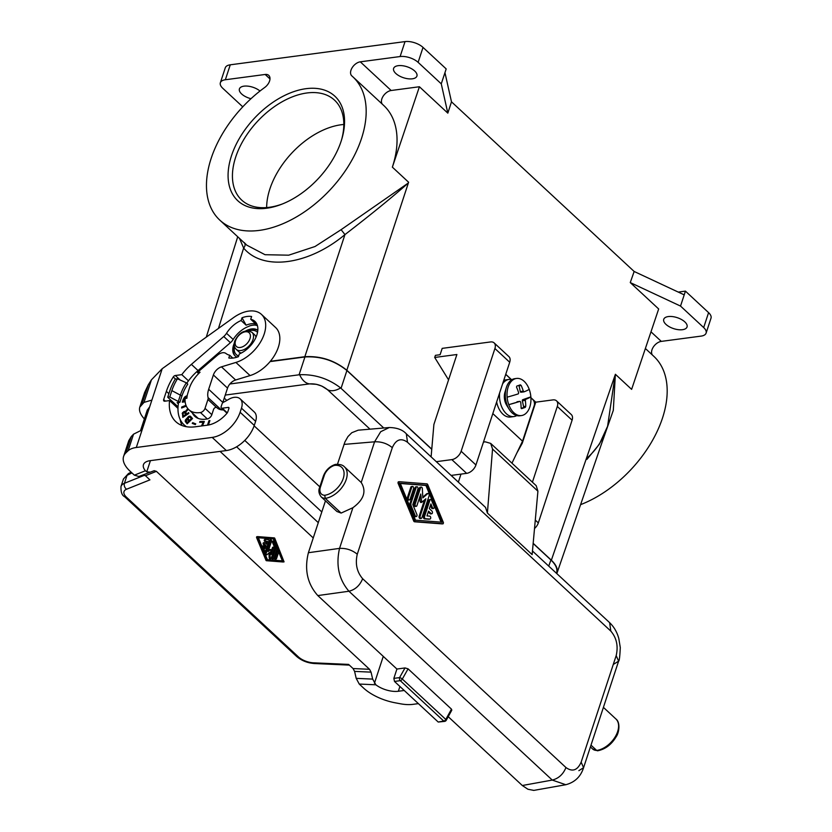 <?xml version="1.0" encoding="UTF-8"?>
<svg xmlns="http://www.w3.org/2000/svg" width="832" height="832" viewBox="0 0 832 832"><rect width="100%" height="100%" fill="white"/><g stroke="black" fill="none" stroke-linecap="round" stroke-linejoin="round"><path stroke-width="1.25" d="M586.737 458.307C596.565 449.748 603.512 439.067 607.589 426.275L615.139 374.993L615.659 374.535L631.623 389.366L615.378 374.275L613.309 410.353L601.671 443.446M645.372 348.494L653.869 356.377A97.781 60.237 132.9 0 1 656.032 433.742A97.781 60.237 132.9 0 1 580.601 504.65M222.674 402.906A19.614 12.085 132.9 0 1 222.82 402.438L227.531 388.107A8.913 5.491 -47.1 0 1 235.622 379.995L250.058 375.575A31.2 19.219 -47.1 0 0 275.704 353.33A31.2 19.219 -47.1 0 0 275.59 327.517L261.446 314.382A31.2 19.219 -47.1 0 0 233.49 317.647L162.209 368.701L151.424 379.839L148.314 384.769L144.612 392.517L139.797 407.139C138.788 410.509 140.317 414.44 144.362 418.954M222.05 409.895A19.614 12.085 132.9 0 1 221.894 408.46M227.011 413.202L221.374 407.971A2.226 1.373 -47.1 0 1 221.177 406.567L222.019 404.009A2.226 1.373 132.9 0 1 223.735 402.095A19.614 12.085 132.9 0 0 225.815 401.014L228.613 399.381A14.706 9.058 132.9 0 1 240.167 398.882L254.322 412.027A14.706 9.058 132.9 0 1 255.622 421.304L254.27 425.412A26.749 16.474 132.9 0 1 226.335 450.559L150.093 460.678A17.826 8.403 18.2 0 0 143.447 464.672A17.826 8.403 18.2 0 0 145.413 470.756L146.754 471.817L150.426 460.637M341.422 140.338A68.203 42.016 -47.1 0 0 334.537 100.162A68.203 42.016 -47.1 0 0 306.914 92.976A68.203 42.016 -47.1 0 0 235.695 157.092A68.203 42.016 -47.1 0 0 241.717 200.106A68.203 42.016 -47.1 0 0 269.339 207.282A68.203 42.016 -47.1 0 0 282.287 204.006M305.978 88.691A71.323 43.94 -47.1 0 0 231.494 155.74A71.323 43.94 -47.1 0 0 266.677 208.229A71.323 43.94 -47.1 0 0 281.268 204.412A71.323 43.94 -47.1 0 0 341.744 139.287A71.323 43.94 -47.1 0 0 305.978 88.691M276.983 549.078L273.905 558.449A0.894 0.562 82.4 0 1 272.875 557.492L275.954 548.122L273.52 542.246A0.894 0.562 82.4 0 1 274.456 541.424L276.89 547.31A1.778 1.123 82.4 0 1 276.983 549.078M556.826 573.622L607.589 426.275L599.342 444.246L586.955 459.368M556.982 573.227C558.178 569.275 556.306 564.928 551.356 560.206L533.166 543.306M652.475 355.087A8.913 5.491 132.9 0 1 653.286 347.09A8.913 5.491 132.9 0 1 661.294 341.39L701.116 336.107A13.374 6.302 -161.8 0 0 706.098 333.112L711.006 318.178A13.374 6.302 -161.8 0 0 708.583 312.634L685.433 291.127L678.257 292.084M706.098 333.112A13.374 6.302 -161.8 0 0 703.674 327.569L680.524 306.072L630.261 282.578L658.674 308.974L631.623 389.366M680.524 306.072L685.433 291.127M684.206 294.861L634.15 271.471L630.261 282.578M668.325 316.566A12.262 5.772 18.2 0 1 684.819 321.88A12.262 5.772 18.2 0 1 687.045 326.966A12.262 5.772 18.2 0 1 682.469 329.701A12.262 5.772 18.2 0 1 669.334 326.768A12.262 5.772 18.2 0 1 663.749 319.301A12.262 5.772 18.2 0 1 668.325 316.566M270.889 558.636L269.859 558.771A0.894 0.562 82.4 0 1 269.173 557.846L270.202 557.71A0.894 0.562 82.4 0 0 271.284 558.23L274.508 548.444A0.894 0.562 82.4 0 0 273.478 547.487L271.18 554.486L270.608 549.474L268.091 551.616L271.513 541.206A0.894 0.562 82.4 0 0 270.878 539.843L269.849 539.978A0.894 0.562 82.4 0 0 269.454 540.384L265.117 553.582A0.894 0.562 82.4 0 0 265.054 553.925M270.878 539.843A0.894 0.562 82.4 0 0 270.483 540.249L266.146 553.446A0.894 0.562 82.4 0 0 266.978 554.715L269.922 552.157L270.202 557.71M154.17 470.694L138.85 476.486L154.17 470.694L156.406 471.349L145.454 475.727L149.926 479.877L126.578 489.216A13.374 6.302 -161.8 0 0 126.422 497.151A4.462 2.746 132.9 0 1 124.613 496.683L296.629 656.448A4.462 2.746 132.9 0 0 298.428 656.916L126.422 497.151M143.218 475.072L145.454 475.727M273.874 540.956L272.844 541.091A0.894 0.562 82.4 0 0 272.49 542.381L273.52 542.246M283.067 561.995L266.458 560.716A0.894 0.562 82.4 0 1 265.949 560.248L256.506 537.399L257.525 537.254L266.978 560.113A0.894 0.562 82.4 0 0 267.488 560.581L284.066 561.87L274.789 538.366A0.894 0.562 82.4 0 0 274.279 537.898L257.743 536.609L257.525 537.254M257.67 536.619L256.506 537.399M220.054 451.391L313.248 537.95M149.802 472.108L146.754 471.817M404.238 690.477L398.351 691.267A17.826 8.403 18.2 0 1 375.866 684.798L372.663 679.099L371.051 672.142L369.533 669.292L156.406 471.349M271.045 551.886L272.449 547.622L273.478 547.487M273.874 547.082L272.844 547.217A0.894 0.562 82.4 0 0 272.449 547.622M395.845 73.497A12.262 5.772 18.2 0 1 393.619 68.411A12.262 5.772 18.2 0 1 402.407 65.707A12.262 5.772 18.2 0 1 414.69 70.99A12.262 5.772 18.2 0 1 416.915 76.076A12.262 5.772 18.2 0 1 408.127 78.78A12.262 5.772 18.2 0 1 395.845 73.497M273.51 558.854L272.48 558.99A0.894 0.562 82.4 0 1 271.846 557.627L274.924 548.267L275.954 548.122M274.924 548.267L272.49 542.381M441.262 83.845L444.954 72.644L451.485 101.816L447.824 113.142L441.262 83.845L418.111 62.348A13.374 6.302 18.2 0 0 400.109 56.545L360.298 61.828A8.913 5.491 132.9 0 0 352.102 67.808A8.913 5.491 132.9 0 0 351.77 75.837A8.913 5.491 132.9 0 0 351.863 75.92A97.781 60.237 132.9 0 1 352.862 76.814A97.781 60.237 132.9 0 1 330.46 189.457A97.781 60.237 132.9 0 1 219.783 220.106A97.781 60.237 132.9 0 1 264.68 87.495A8.913 5.491 132.9 0 0 268.778 75.4A8.913 5.491 132.9 0 0 265.169 74.464L225.347 79.747A13.374 6.302 18.2 0 0 220.355 82.742A13.374 6.302 18.2 0 0 222.778 88.286L242.767 106.839M269.173 557.846L268.934 553.02M268.434 550.555L270.504 549.526M277.992 550.909L276.962 551.044A0.894 0.562 82.4 0 0 276.567 551.45L274.466 557.814A0.894 0.562 82.4 0 0 275.101 559.177L276.13 559.042A0.894 0.562 82.4 0 0 276.526 558.636L278.616 552.271A0.894 0.562 82.4 0 0 277.586 551.314L275.496 557.679A0.894 0.562 82.4 0 0 276.13 559.042M263.952 551.242A0.894 0.562 82.4 0 0 264.254 551.325L265.273 551.19A0.894 0.562 82.4 0 0 265.678 550.784L268.892 540.998A0.894 0.562 82.4 0 0 268.33 539.635L265.71 539.438A0.894 0.562 82.4 0 0 265.803 541.206L267.436 541.33L266.5 544.19L264.961 542.755A0.894 0.562 82.4 0 0 264.462 544.253L266.011 545.688L264.982 545.823L263.432 544.388L264.462 544.253M266.011 545.688L265.065 548.538L264.129 546.281A0.894 0.562 82.4 0 0 263.546 545.802L262.517 545.938A0.894 0.562 82.4 0 0 262.07 546.686M264.524 547.217L264.982 545.823M263.931 542.89A0.894 0.562 82.4 0 0 263.432 544.388M265.751 543.494L266.406 541.466L264.774 541.341L265.803 541.206M265.564 539.458L264.68 539.573A0.894 0.562 82.4 0 0 264.774 541.341M282.37 560.862L278.678 551.928M278.283 550.992L277.077 548.07M274.175 541.039L273.291 538.918L258.378 537.753M250.983 98.706A12.262 5.772 18.2 0 1 241.634 93.974A12.262 5.772 18.2 0 1 239.45 88.795A12.262 5.772 18.2 0 1 247.926 86.154A12.262 5.772 18.2 0 1 259.99 91.031M220.355 82.742L225.274 67.798A13.374 6.302 18.2 0 1 230.256 64.813L225.347 79.747M444.954 72.644L446.181 68.91L423.02 47.403A13.374 6.302 18.2 0 0 405.028 41.6L230.256 64.813M343.824 124.478A68.203 42.016 -47.1 0 0 269.911 188.874A68.203 42.016 -47.1 0 0 266.646 207.563M451.485 101.816L634.15 271.471M371.051 672.142L354.588 671.393L356.2 678.361L359.247 684.05L363.553 688.043A35.662 16.796 -161.8 0 0 395.075 702.78L400.525 703.799A26.749 12.594 18.2 0 0 412.87 704.361L418.382 703.622M447.824 113.142L419.411 86.746L392.371 167.149L408.606 182.229L408.377 182.957L341.11 229.674L315.016 246.522L288.683 255.185L265.034 254.706L246.73 245.128L219.783 220.106M382.346 104.198A8.913 5.491 132.9 0 1 383.157 96.2A8.913 5.491 132.9 0 1 391.165 90.501L419.411 86.746M352.862 76.814L383.739 105.487A97.781 60.237 132.9 0 1 392.361 167.149L392.371 167.149M392.361 167.149L408.325 181.979L408.377 182.957C391.31 197.995 370.167 215.207 344.958 234.593L304.834 356.71C320.466 355.784 334.464 360.298 346.83 370.25L431.766 449.134M448.562 379.86L434.699 357.458L435.417 355.347L440.107 354.723L442.198 348.369L490.516 341.952A8.913 5.491 132.9 0 1 494.125 342.888A8.913 5.491 132.9 0 1 494.915 348.514L461.136 451.235L475.935 464.974L509.704 362.253L494.915 348.514M341.11 229.674L344.958 234.593C308.37 265.2 262.964 271.222 243.641 248.05L239.512 238.42M304.834 356.71L270.358 361.286M218.452 328.422L243.641 248.05C245.357 246.012 245.544 244.171 244.202 242.549M273.291 538.918L274.321 538.782L283.483 560.945L267.446 559.697L258.284 537.534L274.321 538.782M263.786 550.836L264.69 550.711A0.894 0.562 82.4 0 0 265.273 551.19M264.69 550.711L263.193 547.092A0.894 0.562 82.4 0 1 263.546 545.802M266.406 541.466L267.436 541.33M431.111 456.851L433.888 424.497L456.893 354.515L434.699 357.458M461.136 451.235A8.913 5.491 -47.1 0 1 451.828 459.618L436.301 461.677M516.88 452.93L522.257 443.258L535.766 402.178L552.906 399.901A8.913 5.491 132.9 0 1 556.514 400.837L571.303 414.575A8.913 5.491 132.9 0 1 572.094 420.202L538.325 522.922A8.913 5.491 -47.1 0 1 534.508 528.528M532.407 482.165L557.305 406.463A8.913 5.491 132.9 0 0 556.514 400.837M535.766 402.178L530.92 397.665M511.358 379.506L505.752 374.296M451.1 475.426L466.627 473.356A8.913 5.491 -47.1 0 0 475.935 464.974M494.125 342.888L508.924 356.637A8.913 5.491 132.9 0 1 509.704 362.253M406.328 433.836L406.328 433.836C402.667 429.79 396.999 427.69 389.303 427.523L380.702 431.704L374.577 441.813C381.233 441.511 387.14 443.456 392.309 447.647C395.959 439.442 401.034 437.653 407.503 442.27L406.328 433.836L485.534 507.406L487.396 513.053L532.137 554.611L537.919 491.202L536.203 485.69L490.682 443.404L485.42 441.854L483.475 442.021M487.396 513.053L492.544 449.051L490.682 443.404M460.99 474.105L458.349 482.154M613.902 664.092L618.613 661.138L616.19 655.595C618.384 646.027 616.585 637.863 610.823 631.103L609.638 622.669L532.459 550.992M405.028 667.93L396.916 669.053L393.848 678.392L399.578 677.591A2.226 1.342 82.1 0 0 400.254 680.659A2.226 1.373 -47.1 0 0 402.324 679.058A2.226 0.655 -150.6 0 0 399.578 677.591L405.028 667.93L408.075 668.845L402.324 679.058L445.806 719.451A2.226 0.645 28.8 0 1 446.264 720.252L451.807 710.154L451.464 709.134L408.075 668.845M394.514 681.46L438.225 722.041L444.704 721.375A2.226 1.414 -100.3 0 1 443.737 721.042L400.254 680.659L394.514 681.46L393.848 678.392M448.219 716.695L522.309 785.512L552.261 780.073C558.626 778.471 563.191 774.29 565.958 767.541C572.437 772.169 577.502 770.37 581.152 762.164L583.575 767.707L578.864 770.661M396.916 669.053L317.803 595.577L348.951 591.24C355.316 589.638 359.882 585.458 362.648 578.708C356.876 571.958 355.077 563.794 357.271 554.216C352.102 550.025 346.195 548.08 339.539 548.382C335.743 565.198 338.874 579.488 348.951 591.24L552.261 780.073L565.802 784.722C574.787 782.34 580.715 776.672 583.575 767.707L618.613 661.138C619.32 661.034 619.871 656.51 620.287 647.587L618.831 638.643C617.126 632.258 614.068 626.933 609.638 622.669M590.99 745.15L596.69 750.443A20.062 12.355 -47.1 0 0 615.118 736.986A20.062 12.355 -47.1 0 0 615.867 718.942C620.62 722.322 619.05 732.836 616.231 736.653C611.52 744.567 605.311 749.278 597.626 750.786L596.69 750.443A13.374 8.237 132.9 0 1 592.613 748.956L597.48 750.786M399.225 481.738L398.258 481.863L397.966 482.934L413.691 520.988A1.487 0.936 82.4 0 0 414.544 521.778L442.198 523.9M427.731 484.65A1.487 0.936 82.4 0 0 426.878 483.86L399.287 481.718L398.986 482.799L414.721 520.853A1.487 0.936 82.4 0 0 415.574 521.633L443.165 523.775L443.466 522.694L427.731 484.65M400.244 483.257L426.951 485.337L442.208 522.236L415.501 520.166L400.244 483.257M400.338 483.486L425.922 485.472L441.085 522.153M424.507 499.98L419.151 516.256A1.487 0.936 82.4 0 0 419.266 517.816A1.487 0.936 82.4 0 0 420.212 518.523L421.231 518.388A1.487 0.936 82.4 0 0 421.897 517.712L429.125 495.737A1.487 0.936 82.4 0 0 429.01 494.177A1.487 0.936 82.4 0 0 428.074 493.47A1.487 0.936 82.4 0 0 427.731 493.636L422.822 497.89L422.354 488.644A1.487 0.936 82.4 0 0 421.221 487.105A1.487 0.936 82.4 0 0 420.555 487.781L415.199 504.067A1.487 0.936 82.4 0 0 415.314 505.627A1.487 0.936 82.4 0 0 416.25 506.334A1.487 0.936 82.4 0 0 416.915 505.658L420.742 494.01L421.699 502.362L425.88 498.784L420.181 516.121A1.487 0.936 82.4 0 0 420.295 517.681A1.487 0.936 82.4 0 0 421.231 518.388M419.848 496.746L420.098 501.727L421.512 502.32M421.221 487.105L420.191 487.24A1.487 0.936 82.4 0 0 419.526 487.916L414.17 504.202A1.487 0.936 82.4 0 0 414.284 505.762A1.487 0.936 82.4 0 0 415.22 506.47L416.25 506.334M427.419 493.678A1.487 0.936 82.4 0 0 427.045 493.605A1.487 0.936 82.4 0 0 426.702 493.771L422.791 497.162M412.495 486.429L411.466 486.564A1.487 0.936 82.4 0 0 410.8 487.24L407.316 497.838A1.487 0.936 82.4 0 0 407.43 499.398A1.487 0.936 82.4 0 0 408.366 500.105L409.396 499.97A1.487 0.936 82.4 0 0 410.062 499.294L413.546 488.696A1.487 0.936 82.4 0 0 413.431 487.136A1.487 0.936 82.4 0 0 412.495 486.429A1.487 0.936 82.4 0 0 411.83 487.105L408.346 497.702A1.487 0.936 82.4 0 0 408.46 499.262A1.487 0.936 82.4 0 0 409.396 499.97M416.863 486.741L415.834 486.876A1.487 0.936 82.4 0 0 415.178 487.552L410.051 503.142A2.964 1.872 82.4 0 0 410.197 506.095L414.242 515.892A1.487 0.936 82.4 0 0 415.22 516.682L416.25 516.547A1.487 0.936 82.4 0 0 416.842 514.394L412.786 504.598L417.914 489.008A1.487 0.936 82.4 0 0 417.81 487.448A1.487 0.936 82.4 0 0 416.863 486.741A1.487 0.936 82.4 0 0 416.198 487.417L411.07 503.006A2.964 1.872 82.4 0 0 411.226 505.96L415.272 515.757A1.487 0.936 82.4 0 0 416.25 516.547M430.425 505.367L431.444 507.811L432.463 507.676A1.487 0.936 82.4 0 0 433.441 508.466A1.487 0.936 82.4 0 0 434.034 506.314L431.538 500.292A1.487 0.936 82.4 0 0 430.56 499.502L429.53 499.637A1.487 0.936 82.4 0 0 428.875 500.313L423.519 516.599A1.487 0.936 82.4 0 0 424.445 518.866L428.813 519.21A1.487 0.936 82.4 0 0 428.927 519.21A1.487 0.936 82.4 0 0 429.052 519.178M431.444 507.811A1.487 0.936 82.4 0 0 432.422 508.602L433.441 508.466M428.251 511.992L430.071 513.677A1.487 0.936 82.4 0 0 430.674 513.906L431.704 513.77A1.487 0.936 82.4 0 0 432.453 512.647A1.487 0.936 82.4 0 0 431.912 511.056L429.343 508.664L430.914 503.911L432.463 507.676M430.56 499.502A1.487 0.936 82.4 0 0 429.905 500.178L424.549 516.464A1.487 0.936 82.4 0 0 425.474 518.731L429.842 519.074A1.487 0.936 82.4 0 0 429.957 519.064A1.487 0.936 82.4 0 0 430.706 517.566A1.487 0.936 82.4 0 0 429.686 516.121L426.962 515.913L428.532 511.15L431.101 513.542A1.487 0.936 82.4 0 0 431.704 513.77M425.922 485.472L426.951 485.337M389.303 427.523L358.176 430.186L351.811 432.702L347.953 436.582L344.937 441.917L337.47 464.266M344.458 466.856C342.846 464.974 339.841 464.152 335.452 464.391L334.547 465.4A11.149 6.864 -47.1 0 0 324.23 475.519L320.414 487.105A11.149 6.864 132.9 0 0 324.719 495.279L325.281 498.358A20.062 12.355 -47.1 0 0 343.699 484.9A20.062 12.355 -47.1 0 0 344.458 466.856L361.202 482.498L374.577 441.813L344.001 444.413M325.458 500.822L308.391 552.739C304.242 569.587 307.372 583.866 317.793 595.556L317.803 595.577M308.391 552.718L339.539 548.382L352.914 507.697L341.13 513.074L336.95 511.503L321.204 496.87A13.374 8.237 132.9 0 0 325.281 498.358L341.13 513.074M352.914 507.697C363.906 499.626 366.662 491.223 361.202 482.498M565.802 784.722L533.759 790.4L527.914 789.246L522.309 785.512M511.961 463.174L522.527 441.178L534.196 405.694A4.462 2.818 -97.6 0 0 532.844 399.568L530.92 397.779M522.527 441.178L492.825 413.598M511.212 379.475L505.721 374.379M511.982 379.642A18.72 11.825 82.4 0 0 508.986 379.444L505.565 379.902A18.72 11.825 82.4 0 0 503.755 380.37M496.642 401.991A18.72 11.825 82.4 0 0 510.494 417.019L513.916 416.562A18.72 11.825 82.4 0 0 516.755 415.594M508.986 379.444A18.72 11.825 82.4 0 0 502.611 383.843M499.616 392.954A18.72 11.825 82.4 0 0 513.916 416.562M506.303 387.712L504.92 392.34A11.149 7.03 82.4 0 0 506.626 405.174L509.174 409.271A18.72 11.825 -97.6 0 1 506.303 387.712A18.72 11.825 -97.6 0 1 513.282 379.038A18.72 11.825 -97.6 0 1 514.81 378.674L516.526 378.446A18.72 11.825 -97.6 0 1 529.214 389.334A18.72 11.825 82.4 0 1 530.858 396.843A18.72 11.825 -97.6 0 1 522.985 415.189A18.72 11.825 -97.6 0 1 521.456 415.563A18.72 11.825 -97.6 0 1 508.768 404.664A18.72 11.825 82.4 0 1 507.125 397.155A18.72 11.825 -97.6 0 1 514.998 378.81A18.72 11.825 -97.6 0 1 516.526 378.446M521.456 415.563L519.74 415.792A18.72 11.825 -97.6 0 1 509.174 409.271M525.762 406.286L523.598 406.567L522.33 400.795L525.346 400.4A42.172 32.417 70.5 0 1 525.762 406.286L525.283 407.358A40.726 4.181 167.6 0 1 521.695 408.626L521.102 407.93A42.172 32.417 -109.5 0 0 520.686 402.043L519.958 401.367L520.686 402.043M521.55 408.647L521.102 407.93M519.958 401.367A42.172 4.326 167.6 0 1 508.768 404.664L519.958 401.367M522.33 400.795A0.894 0.562 82.4 0 1 522.683 399.734L530.858 396.843A42.172 4.326 167.6 0 1 525.689 399.339L525.346 400.4M521.186 408.356L523.255 407.628A0.894 0.562 -97.6 0 0 523.598 406.567M518.877 385.372A0.894 0.562 -97.6 0 1 519.043 385.778L520.302 391.56A0.894 0.562 82.4 0 0 521.03 392.236L523.921 391.851M507.125 397.155A42.172 4.326 -12.4 0 0 518.315 393.858L518.658 392.808A42.172 32.417 -109.5 0 0 516.537 387.14L516.755 386.11A40.726 4.181 -12.4 0 0 520.343 384.831L521.196 385.497A42.172 32.417 70.5 0 1 523.318 391.154L524.046 391.83A42.172 4.326 -12.4 0 0 529.214 389.334M520.343 384.831L521.196 385.497L519.043 385.778M524.046 391.83L523.318 391.154L520.302 391.56M270.098 361.598L304.928 356.97C320.549 356.044 334.547 360.558 346.913 370.51L431.756 449.311M533.146 543.473L550.93 559.988C555.922 564.762 557.783 569.13 556.525 573.102L556.462 573.279M318.282 522.642L236.61 446.794M229.902 383.978L299.666 374.722C314.798 374.171 328.442 378.581 340.61 387.93L383.76 428.002M225.243 395.075L309.494 383.885L316.462 384.322L321.818 386.079L327.475 389.667L370.001 429.166M319.831 486.866L254.124 425.838M226.782 400.442L224.255 398.091M321.797 511.95L244.764 440.409M340.61 387.93A17.826 10.982 132.9 0 1 327.475 389.667L327.496 389.688C322.182 385.445 316.202 383.51 309.525 383.885L309.525 383.885A17.826 11.253 82.4 0 1 299.666 374.722M298.428 656.916A13.374 6.302 -161.8 0 0 313.508 662.823L348.598 664.404L353.07 668.554L354.588 671.393M198.64 373.589L197.527 372.559L200.054 372.226A26.302 16.203 132.9 0 0 196.165 376.314A26.302 16.203 132.9 0 0 189.342 388.294L187.398 394.628A25.407 15.652 132.9 0 0 186.909 398.258L185.12 398.497A27.633 17.025 132.9 0 0 188.833 409.687A27.633 17.025 132.9 0 0 200.439 412.537A4.462 2.746 132.9 0 0 205.026 408.356L207.938 399.495A4.462 2.746 -47.1 0 0 208.073 397.613A19.614 12.085 132.9 0 1 208.676 389.293L213.387 374.962A8.913 5.491 -47.1 0 1 221.468 366.85L235.903 362.44A31.2 19.219 -47.1 0 0 261.56 340.184A31.2 19.219 -47.1 0 0 261.446 314.382M180.128 380.006L175.292 375.513L181.802 374.65A40.342 24.856 132.9 0 1 191.391 364.374L223.756 336.502A8.913 5.491 -47.1 0 0 226.522 333.289A21.622 13.322 132.9 0 1 241.114 320.528L242.018 317.782A24.783 15.267 -47.1 0 1 251.618 316.503L250.713 319.259A21.622 13.322 132.9 0 1 254.925 321.402A21.622 13.322 132.9 0 1 255.549 338.208A21.622 13.322 132.9 0 1 239.304 353.954L238.399 356.699A24.783 15.267 -47.1 0 1 228.8 357.978L229.705 355.222L232.783 358.082M162.209 368.701L142.095 429.905L133.557 434.169L131.29 436.561L128.773 440.679L123.604 456.404A35.662 16.796 18.2 0 1 125.944 452.806L128.097 450.778A26.749 12.594 -161.8 0 1 136.313 447.491L212.191 437.414L226.335 450.559M240.167 398.882A14.706 9.058 132.9 0 1 241.467 408.158L240.115 412.266A26.749 16.474 132.9 0 1 212.191 437.414M221.374 407.971A2.226 1.373 -47.1 0 0 222.279 408.21L228.28 407.41A1.342 0.822 132.9 0 1 228.821 407.555A1.342 0.822 132.9 0 1 228.935 408.398L227.926 411.476A4.462 2.746 132.9 0 1 226.658 413.629A25.407 15.652 132.9 0 1 207.355 425.194L195.364 426.785A48.142 29.661 132.9 0 1 175.864 421.72A48.142 29.661 132.9 0 1 169.551 400.566L164.778 401.201A2.226 1.373 -47.1 0 1 163.873 400.962A2.226 1.373 -47.1 0 1 163.675 399.558L166.379 391.342A49.483 30.482 -47.1 0 1 173.274 376.958A2.226 1.373 -47.1 0 1 175.292 375.513M229.705 355.222A21.622 13.322 132.9 0 1 225.992 353.506A8.913 5.491 -47.1 0 0 217.246 355.368L200.273 369.99A28.756 17.711 132.9 0 0 197.527 372.559M149.562 407.191L147.285 410.051L140.639 430.269M138.85 476.486L134.368 475.176L130.062 471.182A35.662 16.796 18.2 0 1 123.604 456.404M128.43 473.554L123.458 478.982L128.43 473.554L131.154 472.191M151.892 400.088L144.009 402.397L139.797 407.139M182.031 425.526A48.142 29.661 132.9 0 1 180.138 419.411M169.551 400.566L177.986 408.398M242.018 317.782L246.126 325.187A21.622 13.322 132.9 0 1 255.726 323.918L250.713 319.259M241.114 320.528L246.126 325.187M186.784 383.198A40.123 24.721 132.9 0 1 198.026 370.594L230.422 342.68A8.913 5.491 132.9 0 0 233.199 339.456A21.393 13.187 132.9 0 1 249.111 326.248L249.361 325.998A21.622 13.322 132.9 0 1 255.861 325.135L256.1 325.354M175.625 404.581L175.219 405.829M178.048 406.931L176.602 407.118A2.226 1.05 18.2 0 0 177.258 406.64A2.226 1.05 18.2 0 0 176.852 405.725L167.721 397.238L169.811 390.884A45.022 27.737 132.9 0 1 175.282 379.09L177.455 378.799A42.349 26.094 -47.1 0 0 171.86 390.614L169.77 396.968L167.721 397.238M181.802 374.65L188.469 380.838M171.86 390.614L181.938 395.97L179.847 402.314L177.102 402.678L178.37 403.853M179.847 402.314L169.77 396.968M178.443 401.014L180.534 394.67A37.44 23.067 132.9 0 1 186.368 382.814L177.455 378.799M186.368 382.814L187.772 384.114A37.44 23.067 132.9 0 0 181.938 395.97M223.496 409.937A19.614 12.085 132.9 0 1 216.965 407.763A19.614 12.085 132.9 0 1 216.809 407.607L217.121 407.909M216.809 407.607A2.226 1.373 132.9 0 0 216.788 407.597A2.226 1.373 132.9 0 0 215.051 407.659A2.226 1.373 132.9 0 0 213.554 409.458L211.806 414.783A4.462 2.746 -47.1 0 1 207.147 418.974L205.785 419.151A27.196 16.754 132.9 0 1 194.771 416.291A27.196 16.754 132.9 0 1 192.358 412.953M208.437 425.027L209.893 420.566L208.936 420.701L207.459 425.183M202.457 425.849L204.35 421.491L199.95 421.481L199.607 422.282L203.091 422.292L201.49 425.974M192.712 422.687L192.244 423.384L195.291 424.57L195.759 423.873L192.712 422.687L192.91 423.634M188.854 413.442L188.656 412.61L186.233 414.19L185.91 411.767L187.97 409.739L187.73 408.751L185.182 411.632L184.33 411.393L182.437 412.974L182.79 417.383L188.854 413.442M192.535 418.527L190.31 416.187L188.791 416.302L185.494 419.838L185.245 421.45L187.138 423.831L192.535 418.527M187.19 395.699L184.59 397.134L183.217 399.412L182.302 402.178L185.172 401.794M237.058 357.167A17.16 10.577 132.9 0 1 235.092 355.909A17.16 10.577 132.9 0 1 233.574 345.082A17.16 10.577 132.9 0 1 234.26 343.304M245.814 330.855A17.16 10.577 132.9 0 1 257.816 330.242M185.973 405.309L181.698 407.035L181.636 408.013L186.306 406.12M255.861 325.135L255.965 325.343A21.393 13.187 132.9 0 1 257.41 325.593M186.503 426.733A45.022 27.737 132.9 0 1 184.111 424.871A45.022 27.737 132.9 0 1 178.589 402.48M208.166 425.069L209.706 421.138M200.325 422.282L204.142 421.97M202.249 425.87L203.601 422.77L203.091 422.292M199.95 421.481L200.47 421.959M195.614 424.091L193.232 423.166M186.233 414.19L186.742 414.669L188.822 413.317M183.134 417.154L182.946 413.452L184.85 411.871L185.692 412.11L187.928 409.583M183.352 416.052L183.862 416.53L185.983 415.158L184.662 412.402L185.474 414.679L183.352 416.052L182.998 413.483L184.662 412.402M185.089 413.088L185.609 413.566M184.902 412.682L185.422 413.161M184.33 411.393L184.85 411.871M183.778 411.663L184.298 412.142M182.811 412.381L183.331 412.859M182.198 413.473L182.718 413.951M191.1 416.832L188.75 417.134L187.762 419.182L186.004 420.316L185.765 421.928L187.19 423.769M189.405 420.524L189.914 421.002L191.807 419.141L190.112 417.269L191.287 418.662L189.405 420.524L188.084 418.371L189.02 417.154L190.112 417.269M187.304 422.573L187.824 423.051L189.311 421.595L187.616 419.723L188.791 421.117L187.304 422.573L186.014 420.597L187.616 419.723M191.287 418.662L191.807 419.141M188.791 421.117L189.311 421.595M189.831 416.062L190.351 416.541M188.791 416.302L189.311 416.78M188.23 416.655L188.75 417.134M187.512 417.56L188.032 418.038M186.43 418.912L186.95 419.39M185.266 420.451L185.786 420.93M185.245 421.45L185.765 421.928M187.096 396.323L185.484 397.28M184.163 398.954L183.009 402.085M185.099 400.806L183.456 401.024L185.13 401.346M183.456 401.024L184.85 397.831L187.044 396.718M186.462 395.886L186.982 396.365M185.713 396.261L186.233 396.739M185.078 396.708L185.598 397.186M235.352 356.138A17.16 10.577 132.9 0 1 234.094 345.561A17.16 10.577 132.9 0 1 234.229 345.155M247.655 330.699A17.16 10.577 132.9 0 1 257.806 330.377M238.555 356.21A15.382 9.474 132.9 0 1 236.818 355.077A15.382 9.474 132.9 0 1 236.569 354.838M249.08 330.855A15.382 9.474 132.9 0 1 257.234 332.062M238.649 355.95A15.382 9.474 132.9 0 1 236.298 354.598A15.382 9.474 132.9 0 1 234.499 346.559M236.184 349.315A11.586 7.145 -47.1 0 0 240.874 350.532A11.586 7.145 -47.1 0 0 252.98 339.643A11.586 7.145 -47.1 0 0 251.95 332.332C245.066 329.129 239.335 332.051 234.749 341.089C233.678 344.5 234.156 347.246 236.184 349.315L238.878 351.822A11.586 7.145 -47.1 0 0 241.311 353.007M256.017 337.178A11.586 7.145 -47.1 0 0 254.654 334.838L251.95 332.332M182.198 407.784L186.212 405.902M181.698 407.035L182.218 407.514M615.139 374.993L551.356 560.206M708.583 312.634L703.674 327.569M650.988 331.822L661.294 341.39M265.117 553.582L266.146 553.446M269.454 540.384L270.483 540.249M374.431 683.28L383.271 656.386M265.949 560.248L266.978 560.113M266.458 560.716L267.488 560.581M398.351 691.267L399.922 686.473M271.846 557.627L272.875 557.492M269.974 78.936L265.169 74.464M405.028 41.6L400.109 56.545M423.02 47.403L418.111 62.348M282.994 562.006L284.024 561.87M375.866 684.798L359.247 684.05M372.663 679.099L356.2 678.361M391.165 90.501L360.298 61.828M408.377 182.957L346.83 370.25M262.288 547.217L263.193 547.092M276.567 551.45L277.586 551.314M274.466 557.814L275.496 557.679M572.094 420.202L557.305 406.463M535.278 520.094L538.325 522.922M451.828 459.618L466.627 473.356M451.152 475.415L458.359 482.113M537.919 491.202L492.544 449.051M407.503 442.27L610.823 631.103M451.464 709.134L445.806 719.451A2.226 1.373 -47.1 0 1 443.737 721.042L438.225 722.041M581.152 762.164L616.19 655.595M362.648 578.708L565.958 767.541M357.271 554.216L392.309 447.647M426.702 493.771L427.731 493.636M419.526 487.916L420.555 487.781M414.17 504.202L415.199 504.067M420.098 501.727L421.127 501.592M419.151 516.256L420.181 516.121M407.316 497.838L408.346 497.702M410.8 487.24L411.83 487.105M415.178 487.552L416.198 487.417M410.051 503.142L411.07 503.006M410.197 506.095L411.226 505.96M414.242 515.892L415.272 515.757M423.519 516.599L424.549 516.464M428.875 500.313L429.905 500.178M424.445 518.866L425.474 518.731M428.813 519.21L429.842 519.074M430.071 513.677L431.101 513.542M397.966 482.934L398.986 482.799M413.691 520.988L414.721 520.853M414.544 521.778L415.574 521.633M442.083 523.91L443.102 523.775M324.23 475.519L323.804 476.934L324.23 475.519M324.719 495.279A17.826 10.982 -47.1 0 0 343.231 478.535A17.826 10.982 -47.1 0 0 334.547 465.4M319.987 488.54L320.414 487.105L319.987 488.54M525.283 407.358L523.255 407.628M522.683 399.734L525.689 399.339M299.073 374.795L304.928 356.97M548.735 566.103L550.93 559.988M341.058 388.336L346.913 370.51M207.938 399.495L216.445 407.399M208.073 397.613L221.177 409.781M205.026 408.356L211.838 414.679M142.095 429.905L136.313 447.491M200.439 412.537L207.334 418.943M227.531 388.107L213.387 374.962M235.622 379.995L221.468 366.85M235.903 362.44L250.058 375.575M208.676 389.293L222.82 402.438M133.557 434.169L128.097 450.778M148.97 407.67L141.627 430.009M126.578 489.216A4.462 3.432 -111.8 0 1 124.436 483.288L127.046 475.353L131.924 472.919M123.458 478.982L120.994 486.481A17.826 8.403 -161.8 0 1 124.436 483.288L144.674 475.197M125.944 452.806L131.29 436.561M134.368 475.176L145.413 470.756M141.97 404.061L148.314 384.769M151.424 379.839L144.009 402.397M240.115 412.266L254.27 425.412M241.467 408.158L255.622 421.304M227.261 412.838L222.279 408.21M228.28 407.41L228.998 408.086M175.521 379.049L173.274 376.958M168.886 393.671L166.379 391.342M233.189 339.477L226.522 333.289M176.478 406.994L176.883 405.746M198.058 370.562L191.391 364.374M230.412 342.69L223.756 336.502M165.36 401.118L163.675 399.558M235.581 340.59A9.36 5.772 -47.1 0 0 240.198 347.474A9.36 5.772 -47.1 0 0 249.974 338.676A9.36 5.772 -47.1 0 0 245.357 331.781A9.36 5.772 -47.1 0 0 235.581 340.59M195.998 416.333L196.789 417.758A27.196 16.754 132.9 0 1 195.957 416.302M369.533 669.292L353.07 668.554M313.508 662.823A4.462 2.007 92.6 0 0 314.527 663.541L349.357 665.111M265.751 554.944L266.77 554.809M256.682 536.744L257.702 536.609M283.036 562.006L284.066 561.87M269.578 549.609L270.608 549.474M237.723 236.766L206.274 337.147M244.39 242.736L246.73 245.128M264.607 539.573L265.637 539.438M263.567 542.755L264.597 542.62M444.704 721.375A2.226 2.226 0 0 0 446.264 720.252M603.418 707.366L615.867 718.942M427.045 493.605L428.074 493.47M420.67 502.497L421.699 502.362M428.927 519.21L429.957 519.064M398.258 481.863L399.287 481.718M442.146 523.91L443.165 523.775M335.348 464.412C329.69 466.315 325.707 470.184 323.398 476.008L319.582 487.614C318.282 490.62 318.822 493.698 321.204 496.87M590.418 746.918L592.613 748.956M520.957 392.246L523.983 391.851M517.026 401.752L520.042 401.346M316.462 384.322L321.818 386.079M188.833 409.687L198.276 418.454M120.994 486.481C120.765 492.034 121.971 495.435 124.613 496.683M184.111 424.871L186.025 426.65M314.527 663.541C307.528 663.031 301.558 660.67 296.629 656.448M236.298 354.598L236.818 355.077"/></g></svg>
